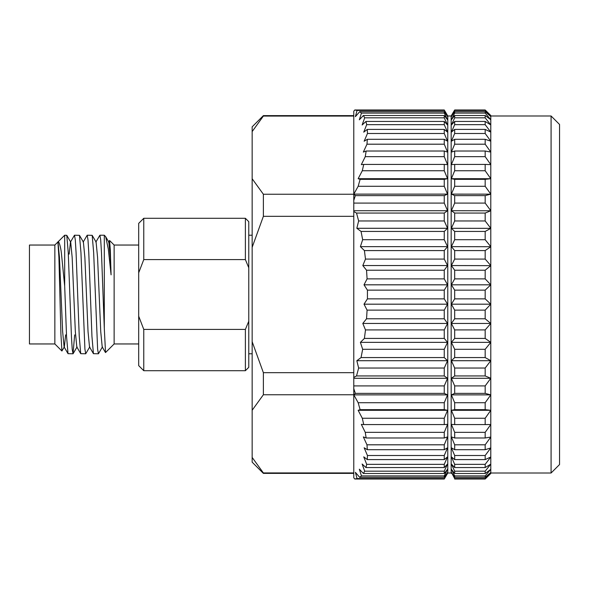 <?xml version="1.0" encoding="UTF-8"?>
<svg xmlns="http://www.w3.org/2000/svg" width="589" height="589" viewBox="0 0 589 589"><rect width="100%" height="100%" fill="white"/><g stroke="black" fill="none" stroke-linecap="round" stroke-linejoin="round"><path stroke-width="0.88" d="M138.687 245.046L114.133 245.046L114.133 343.954L105.534 352.553L104.305 328.456L104.305 235.225L99.894 235.225L100.682 239.738L101.477 252.585L104.305 328.456M54.851 245.046L29.45 245.046L29.45 343.954L54.851 343.954L54.851 245.046L64.68 235.225L64.68 285.996L66.55 336.415L68.022 353.68L73.014 353.775L72.219 349.262L71.431 336.415L68.25 252.585L66.778 235.32L64.68 235.225M263.371 472.923L252.158 457.425L252.158 462.166L263.371 473.379L263.371 472.923L353.775 472.923L353.775 388.585L355.329 393.378L353.812 394.88L358.164 402.714L360.115 409.657L358.141 410.305L362.301 418.256L363.737 424.581L361.329 424.367L365.254 432.341L366.159 437.98L363.332 436.905L366.976 444.805L367.337 449.694L364.142 447.773L367.455 455.511L367.278 459.597L363.737 456.843L366.689 464.331L365.968 467.556L362.132 464.014L364.679 471.163L363.42 473.49L359.334 469.197L361.455 475.919L359.673 477.326L355.381 472.326L357.044 478.548L354.769 479.019L444.253 479.019L447.559 473.379L444.253 479.019L447.559 472.326L444.253 477.326L444.253 475.919L447.559 469.197L444.253 473.49L444.253 471.163L447.559 464.014L444.253 467.556L444.253 464.331L447.559 456.843L444.253 459.597L444.253 455.511L447.559 447.773L444.253 449.694L444.253 444.805L447.559 436.905L444.253 437.98L444.253 432.341L447.559 424.367L444.253 424.581L444.253 418.256L447.559 410.305L444.253 409.657L444.253 402.714L447.559 394.88L444.253 393.378L444.253 385.913L447.559 378.285L444.253 375.944L356.529 375.944L358.642 368.037L356.824 360.711L361.057 357.56L362.662 349.299L360.394 342.356L364.407 338.425L365.489 329.921L362.802 323.442L366.542 318.782L367.087 310.123L364.009 304.182L367.433 298.859L367.433 290.141L444.253 290.141L447.559 284.818L444.253 278.877L444.253 270.218L447.559 265.558L444.253 259.079L444.253 250.575L447.559 246.644L444.253 239.701L444.253 231.44L447.559 228.289L444.253 220.963L444.253 213.056L356.529 213.056L353.775 211.591L353.775 203.087L444.253 203.087L444.253 195.622L355.329 195.622L353.775 200.415L353.775 116.077L263.371 116.077L263.371 115.621L252.158 126.834L252.158 131.575L263.371 116.077M444.253 375.944L444.253 368.037L447.559 360.711L444.253 357.56L444.253 349.299L447.559 342.356L444.253 338.425L444.253 329.921L447.559 323.442L444.253 318.782L444.253 310.123L447.559 304.182L444.253 298.859L444.253 290.141M451.159 115.996L447.773 115.996L447.773 473.004L451.159 473.004L451.159 115.996L454.679 109.981L454.679 110.452L485.174 110.452L485.174 109.981L454.679 109.981L485.174 109.981L490.792 115.51L485.174 109.981M451.373 473.379L451.159 473.004M454.679 478.548L454.679 479.019L485.174 479.019L485.174 478.548L454.679 478.548L451.373 472.326L454.679 477.326L485.174 477.326L485.174 475.919L454.679 475.919L454.679 477.326M454.679 298.859L485.174 298.859L485.174 290.141L454.679 290.141L454.679 298.859L451.373 304.182L454.679 310.123L454.679 318.782L451.373 323.442L454.679 329.921L454.679 338.425L451.373 342.356L454.679 349.299L454.679 357.56L451.373 360.711L454.679 368.037L454.679 375.944L451.373 378.285L454.679 385.913L454.679 393.378L451.373 394.88L454.679 402.714L454.679 409.657L451.373 410.305L454.679 418.256L454.679 424.581L451.373 424.367L454.679 432.341L454.679 437.98L451.373 436.905L454.679 444.805L454.679 449.694L451.373 447.773L454.679 455.511L454.679 459.597L451.373 456.843L454.679 464.331L454.679 467.556L451.373 464.014L454.679 471.163L454.679 473.49L451.373 469.197L454.679 475.919M551.083 115.996L559.55 124.463L559.55 464.537L551.083 473.004L551.083 115.996L490.792 115.996M74.67 334.891L73.014 353.775M102.457 346.892L98.422 353.775L97.627 349.262L93.658 252.585L92.178 235.32L87.187 235.225L87.982 239.738L88.777 252.585L91.95 336.415L93.43 353.68L98.422 353.775M89.756 346.892L85.714 353.775L84.926 349.262L80.951 252.585L79.478 235.32L74.486 235.225L75.282 239.738L76.077 252.585L79.25 336.415L80.73 353.68L85.714 353.775M95.852 242.108L99.894 235.225M83.152 242.108L87.187 235.225M69.171 254.109L70.452 242.108L74.486 235.225M65.629 334.891L64.348 346.892L61.911 351.007L60.917 334.096L58.907 257.253L57.906 242.005C58.547 239.686 60.807 247.041 61.396 253.233L64.68 285.996M108.553 242.108L109.561 240.481L110.298 249.773L111.085 274.842L108.332 249.206L105.674 236.69L104.305 235.225M252.158 457.425L252.158 131.575M353.775 394.755L263.371 394.755L263.371 372.668L252.158 341.679M252.158 410.246L263.371 394.755M252.158 247.321L263.371 216.332L263.371 194.245L252.158 178.754M263.371 194.245L353.775 194.245M263.371 372.668L353.775 372.668L353.775 216.332L263.371 216.332M354.769 479.019L353.775 477.753L353.775 472.923M447.559 115.621L444.253 109.981L354.769 109.981L444.253 109.981L447.773 115.996M353.775 116.077L353.775 111.247L354.769 109.981L357.044 110.452L355.381 116.674L359.673 111.674L361.455 113.081L359.334 119.803L363.42 115.51L364.679 117.837L362.132 124.986L365.968 121.444L366.689 124.669L363.737 132.157L367.278 129.403L367.455 133.489L364.142 141.227L367.337 139.306L366.976 144.195L363.332 152.095L366.159 151.02L365.254 156.659L361.329 164.633L363.737 164.419L362.301 170.744L358.141 178.695L360.115 179.343L358.164 186.286L353.812 194.12L355.329 195.622M353.775 210.715L447.559 210.715L444.253 203.087M444.253 213.056L447.559 210.715M444.253 385.913L353.775 385.913L353.775 378.285L447.559 378.285M353.775 378.285L353.775 372.668M356.529 375.944L353.775 377.409M353.775 203.087L353.775 200.415M353.775 388.585L353.775 385.913M355.329 393.378L444.253 393.378M454.679 473.49L485.174 473.49L485.174 471.163L454.679 471.163M454.679 467.556L485.174 467.556L485.174 464.331L454.679 464.331M454.679 459.597L485.174 459.597L485.174 455.511L454.679 455.511M454.679 449.694L485.174 449.694L485.174 444.805L454.679 444.805M454.679 437.98L485.174 437.98L485.174 432.341L454.679 432.341M454.679 424.581L485.174 424.581L485.174 418.256L454.679 418.256M454.679 409.657L485.174 409.657L485.174 402.714L454.679 402.714M454.679 393.378L485.174 393.378L485.174 385.913L454.679 385.913M485.174 195.622L454.679 195.622L454.679 203.087L485.174 203.087L485.174 195.622L490.792 194.149L451.373 194.12L454.679 195.622M485.174 179.343L454.679 179.343L454.679 186.286L485.174 186.286L485.174 179.343L490.792 178.71L451.373 178.695L454.679 179.343M485.174 164.419L454.679 164.419L454.679 170.744L485.174 170.744L485.174 164.419L490.792 164.633L485.174 156.659L485.174 151.02L454.679 151.02L454.679 156.659L485.174 156.659M485.174 139.306L454.679 139.306L454.679 144.195L485.174 144.195L485.174 139.306L490.792 141.191L485.174 133.489L485.174 129.403L454.679 129.403L454.679 133.489L485.174 133.489M485.174 121.444L454.679 121.444L454.679 124.669L485.174 124.669L485.174 121.444L490.792 124.912L485.174 117.837L485.174 115.51L454.679 115.51L454.679 117.837L485.174 117.837M485.174 111.674L454.679 111.674L454.679 113.081L485.174 113.081L485.174 111.674L490.792 116.57L485.174 110.452M485.174 479.019L490.792 473.49L485.174 479.019M454.679 109.981L451.373 115.621M454.679 110.452L451.373 116.674L454.679 111.674M454.679 113.081L451.373 119.803L454.679 115.51M485.174 115.51L490.792 119.722L485.174 113.081M454.679 117.837L451.373 124.986L454.679 121.444M454.679 124.669L451.373 132.157L454.679 129.403M485.174 129.403L490.792 132.098L485.174 124.669M454.679 133.489L451.373 141.227L454.679 139.306M454.679 144.195L451.373 152.095L454.679 151.02M485.174 151.02L490.792 152.072L485.174 144.195M454.679 156.659L451.373 164.633L454.679 164.419M454.679 170.744L451.373 178.695M485.174 170.744L490.792 178.695M454.679 186.286L451.373 194.12M485.174 186.286L490.792 194.12M451.373 394.88L490.792 394.88L485.174 402.714M485.174 393.378L490.792 394.88M451.373 410.305L490.792 410.305L485.174 418.256M485.174 409.657L490.792 410.305M485.174 432.341L490.792 424.522L485.174 424.581M485.174 444.805L490.792 437.06L485.174 437.98M485.174 455.511L490.792 447.927L485.174 449.694M485.174 464.331L490.792 456.998L485.174 459.597M485.174 471.163L490.792 464.154L485.174 467.556M485.174 475.919L490.792 469.33L485.174 473.49M485.174 478.548L490.792 472.452L485.174 477.326M454.679 375.944L485.174 375.944L485.174 368.037L454.679 368.037M454.679 357.56L485.174 357.56L485.174 349.299L454.679 349.299M454.679 338.425L485.174 338.425L485.174 329.921L454.679 329.921M454.679 318.782L485.174 318.782L485.174 310.123L454.679 310.123M485.174 270.218L454.679 270.218L454.679 278.877L485.174 278.877L485.174 270.218L490.792 265.654L451.373 265.558L454.679 270.218M485.174 250.575L454.679 250.575L454.679 259.079L485.174 259.079L485.174 250.575L490.792 246.725L451.373 246.644L454.679 250.575M485.174 231.44L454.679 231.44L454.679 239.701L485.174 239.701L485.174 231.44L490.792 228.355L451.373 228.289L454.679 231.44M485.174 213.056L454.679 213.056L454.679 220.963L485.174 220.963L485.174 213.056L490.792 210.759L451.373 210.715L454.679 213.056M454.679 203.087L451.373 210.715M485.174 203.087L490.792 210.715M454.679 220.963L451.373 228.289M485.174 220.963L490.792 228.289M454.679 239.701L451.373 246.644M485.174 239.701L490.792 246.644M454.679 259.079L451.373 265.558M485.174 259.079L490.792 265.558M454.679 278.877L451.373 284.818L490.792 284.818L485.174 290.141M451.373 284.818L454.679 290.141M485.174 278.877L490.792 284.818M451.373 304.182L490.792 304.182L485.174 310.123M485.174 298.859L490.792 304.182M451.373 323.442L490.792 323.442L485.174 329.921M485.174 318.782L490.792 323.442M451.373 342.356L490.792 342.356L485.174 349.299M485.174 338.425L490.792 342.356M451.373 360.711L490.792 360.711L485.174 368.037M485.174 357.56L490.792 360.711M451.373 378.285L490.792 378.285L485.174 385.913M485.174 375.944L490.792 378.285M490.792 116.548L490.792 115.51M490.792 119.67L490.792 116.57M490.792 124.846L490.792 119.722M490.792 132.002L490.792 124.912M490.792 141.073L490.792 132.098M490.792 151.94L490.792 141.191M490.792 164.478L490.792 152.072M490.792 178.533L490.792 164.633M490.792 193.958L490.792 178.71M490.792 210.56L490.792 194.149M490.792 228.142L490.792 210.759M490.792 246.504L490.792 228.355M490.792 265.433L490.792 246.725M490.792 284.693L490.792 265.654M490.792 304.079L490.792 284.921M490.792 323.346L490.792 304.307M490.792 342.275L490.792 323.567M490.792 360.645L490.792 342.496M490.792 378.241L490.792 360.858M490.792 394.851L490.792 378.44M490.792 410.29L490.792 395.042M490.792 424.367L490.792 410.467M490.792 436.928L490.792 424.522M490.792 447.809L490.792 437.06M490.792 456.902L490.792 447.927M490.792 464.088L490.792 456.998M490.792 469.278L490.792 464.154M490.792 472.43L490.792 469.33M490.792 473.49L490.792 472.452M444.253 195.622L447.559 194.12L444.253 186.286L444.253 179.343L447.559 178.695L444.253 170.744L444.253 164.419L447.559 164.633L444.253 156.659L444.253 151.02L447.559 152.095L444.253 144.195L444.253 139.306L447.559 141.227L444.253 133.489L444.253 129.403L447.559 132.157L444.253 124.669L444.253 121.444L447.559 124.986L444.253 117.837L444.253 115.51L447.559 119.803L444.253 113.081L444.253 111.674L447.559 116.674L444.253 109.981M356.529 213.056L358.642 220.963L356.824 228.289L361.057 231.44L362.662 239.701L360.394 246.644L364.407 250.575L365.489 259.079L362.802 265.558L366.542 270.218L367.087 278.877L364.009 284.818L367.433 290.141M353.775 211.591L353.775 216.332M357.044 110.452L444.253 110.452M444.253 111.674L359.673 111.674M361.455 113.081L444.253 113.081M444.253 115.51L363.42 115.51M364.679 117.837L444.253 117.837M444.253 121.444L365.968 121.444M366.689 124.669L444.253 124.669M444.253 129.403L367.278 129.403M367.455 133.489L444.253 133.489M444.253 139.306L367.337 139.306M366.976 144.195L444.253 144.195M444.253 151.02L366.159 151.02M365.254 156.659L444.253 156.659M444.253 164.419L363.737 164.419M358.141 178.695L447.559 178.695M362.301 170.744L444.253 170.744M444.253 179.343L360.115 179.343M353.812 194.12L447.559 194.12M358.164 186.286L444.253 186.286M356.824 228.289L447.559 228.289M358.642 220.963L444.253 220.963M444.253 231.44L361.057 231.44M360.394 246.644L447.559 246.644M362.662 239.701L444.253 239.701M444.253 250.575L364.407 250.575M362.802 265.558L447.559 265.558M365.489 259.079L444.253 259.079M444.253 270.218L366.542 270.218M364.009 284.818L447.559 284.818M367.087 278.877L444.253 278.877M364.009 304.182L447.559 304.182M367.433 298.859L444.253 298.859M444.253 310.123L367.087 310.123M362.802 323.442L447.559 323.442M366.542 318.782L444.253 318.782M444.253 329.921L365.489 329.921M360.394 342.356L447.559 342.356M364.407 338.425L444.253 338.425M444.253 349.299L362.662 349.299M356.824 360.711L447.559 360.711M361.057 357.56L444.253 357.56M444.253 368.037L358.642 368.037M353.812 394.88L447.559 394.88M444.253 402.714L358.164 402.714M358.141 410.305L447.559 410.305M360.115 409.657L444.253 409.657M444.253 418.256L362.301 418.256M363.737 424.581L444.253 424.581M444.253 432.341L365.254 432.341M366.159 437.98L444.253 437.98M444.253 444.805L366.976 444.805M367.337 449.694L444.253 449.694M444.253 455.511L367.455 455.511M367.278 459.597L444.253 459.597M444.253 464.331L366.689 464.331M365.968 467.556L444.253 467.556M444.253 471.163L364.679 471.163M363.42 473.49L444.253 473.49M444.253 475.919L361.455 475.919M359.673 477.326L444.253 477.326M444.253 478.548L357.044 478.548M248.772 267.774L245.385 259.587L245.385 218.291L248.772 221.678L248.772 367.322L245.385 370.709L245.385 329.413L248.772 321.226M143.768 218.291L143.768 259.587L138.687 272.81L138.687 223.371L143.768 218.291L245.385 218.291M138.687 316.19L143.768 329.413L143.768 370.709L138.687 365.629L138.687 272.81M245.385 259.587L143.768 259.587M143.768 329.413L245.385 329.413M58.002 242.108L59.46 257.378L62.64 331.622L64.098 346.892L68.022 353.68M66.778 235.32L70.702 242.108L72.16 257.378L75.34 331.622L76.798 346.892L80.73 353.68M79.478 235.32L83.402 242.108L84.868 257.378L88.041 331.622L89.506 346.892L93.43 353.68M92.178 235.32L96.103 242.108L97.568 257.378L100.741 331.622L102.206 346.892L105.46 352.524M105.674 236.69L108.81 242.108L110.268 257.378L111.085 274.842M138.687 343.954L114.133 343.954M248.772 353.775L252.158 353.775M447.773 473.004L447.559 473.379M551.083 473.004L490.792 473.004M54.851 343.954L61.911 351.007M114.133 245.046L109.561 240.481M353.775 115.621L263.371 115.621M353.775 473.379L263.371 473.379M248.772 235.225L252.158 235.225M143.768 370.709L245.385 370.709M77.056 346.892L73.124 353.68"/></g></svg>
